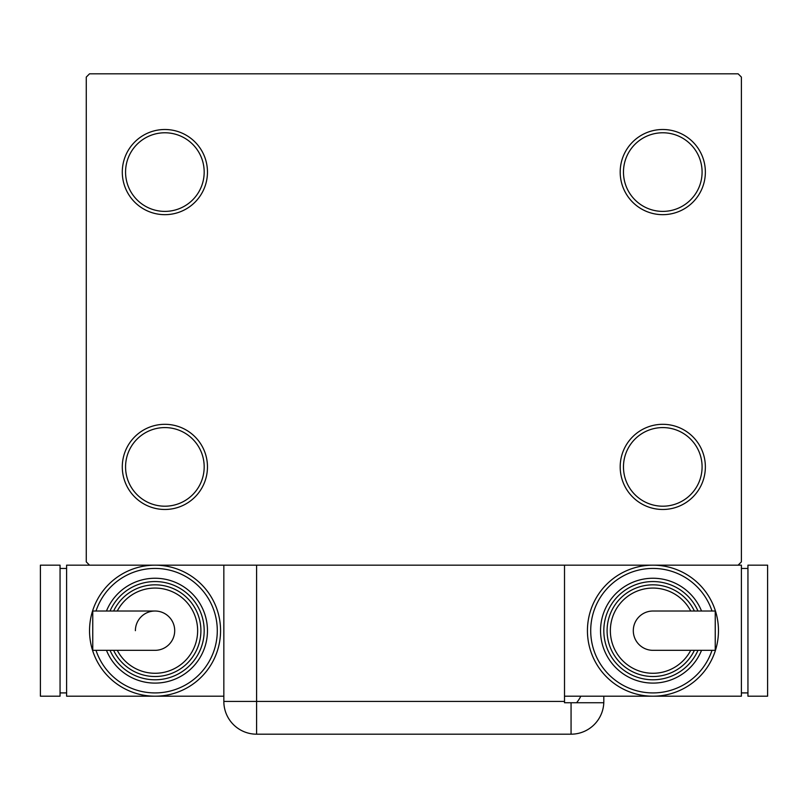 <?xml version="1.0" encoding="UTF-8"?>
<svg xmlns="http://www.w3.org/2000/svg" width="808" height="808" viewBox="0 0 808 808"><rect width="100%" height="100%" fill="white"/><g stroke="black" fill="none" stroke-linecap="round" stroke-linejoin="round"><path stroke-width="1.21" d="M620.19 466.893A42.582 42.582 0 0 0 662.782 509.474A42.582 42.582 0 0 0 705.364 466.893A42.582 42.582 0 0 0 662.782 424.311A42.582 42.582 0 0 0 620.19 466.893M702.091 466.893A39.309 39.309 0 0 1 662.782 506.202A39.309 39.309 0 0 1 623.473 466.893A39.309 39.309 0 0 1 662.782 427.584A39.309 39.309 0 0 1 702.091 466.893M620.19 172.084A42.582 42.582 0 0 0 662.782 214.665A42.582 42.582 0 0 0 705.364 172.084A42.582 42.582 0 0 0 662.782 129.502A42.582 42.582 0 0 0 620.19 172.084M702.091 172.084A39.309 39.309 0 0 1 662.782 211.393A39.309 39.309 0 0 1 623.473 172.084A39.309 39.309 0 0 1 662.782 132.775A39.309 39.309 0 0 1 702.091 172.084M122.291 172.084A42.582 42.582 0 0 0 164.872 214.665A42.582 42.582 0 0 0 207.464 172.084A42.582 42.582 0 0 0 164.872 129.502A42.582 42.582 0 0 0 122.291 172.084M204.182 172.084A39.309 39.309 0 0 1 164.872 211.393A39.309 39.309 0 0 1 125.563 172.084A39.309 39.309 0 0 1 164.872 132.775A39.309 39.309 0 0 1 204.182 172.084M122.291 466.893A42.582 42.582 0 0 0 164.872 509.474A42.582 42.582 0 0 0 207.464 466.893A42.582 42.582 0 0 0 164.872 424.311A42.582 42.582 0 0 0 122.291 466.893M204.182 466.893A39.309 39.309 0 0 1 164.872 506.202A39.309 39.309 0 0 1 125.563 466.893A39.309 39.309 0 0 1 164.872 427.584A39.309 39.309 0 0 1 204.182 466.893M738.118 73.811L89.537 73.811L86.264 77.083L86.264 561.883L89.537 565.166L738.118 565.166L741.39 561.883L741.39 77.083L738.118 73.811M564.509 565.166L564.509 702.738L603.788 702.738A32.754 32.754 0 0 1 571.064 734.189L414.413 734.189M390.304 734.189L256.591 734.189A32.754 32.754 0 0 1 223.836 701.435L223.836 565.166L256.591 565.166L256.591 701.435L564.509 701.435M603.818 696.193L603.818 701.435L603.818 696.193M603.818 701.435A32.754 32.754 0 0 1 571.064 734.189L256.591 734.189L256.591 701.435L223.836 701.435M576.579 702.738A32.754 32.754 0 0 0 580.821 696.193M174.7 630.674A19.655 19.655 0 0 1 155.045 650.329A19.655 19.655 0 0 0 174.7 630.674A19.655 19.655 0 0 0 155.045 611.02A19.655 19.655 0 0 1 174.7 630.674M135.391 630.674A19.655 19.655 0 0 1 155.045 611.02L92.758 611.02L92.758 650.329L155.045 650.329M223.836 696.193L155.045 696.193A65.509 65.509 0 0 0 220.564 630.674A65.509 65.509 0 0 1 155.045 696.193A65.509 65.509 0 0 1 89.537 630.674A65.509 65.509 0 0 1 155.045 565.166A65.509 65.509 0 0 1 220.564 630.674A65.509 65.509 0 0 0 155.045 565.166M207.464 630.674A52.409 52.409 0 0 1 106.464 650.329A52.409 52.409 0 0 0 207.464 630.674A52.409 52.409 0 0 0 106.464 611.02M200.909 630.674A45.864 45.864 0 0 1 113.615 650.329A45.864 45.864 0 0 0 200.909 630.674A45.864 45.864 0 0 0 113.615 611.02M155.045 696.193L66.609 696.193L66.609 565.166L89.537 565.166M60.055 692.91L66.609 692.91M60.055 568.438L66.609 568.438M40.4 696.193L60.055 696.193L60.055 565.166L40.4 565.166L40.4 696.193M633.3 630.674A19.655 19.655 0 0 1 652.955 611.02A19.655 19.655 0 0 0 633.3 630.674A19.655 19.655 0 0 0 652.955 650.329A19.655 19.655 0 0 1 633.3 630.674M652.955 650.329L715.242 650.329L715.242 611.02L652.955 611.02M587.436 630.674A65.509 65.509 0 0 1 652.955 565.166A65.509 65.509 0 0 1 718.464 630.674A65.509 65.509 0 0 1 652.955 696.193A65.509 65.509 0 0 1 587.436 630.674A65.509 65.509 0 0 0 652.955 696.193A65.509 65.509 0 0 0 718.464 630.674M600.536 630.674A52.409 52.409 0 0 0 701.536 650.329A52.409 52.409 0 0 1 600.536 630.674A52.409 52.409 0 0 1 701.536 611.02M607.091 630.674A45.864 45.864 0 0 0 694.385 650.329A45.864 45.864 0 0 1 607.091 630.674A45.864 45.864 0 0 1 694.385 611.02M564.509 696.193L741.39 696.193L741.39 565.166L738.118 565.166M747.945 568.438L741.39 568.438M747.945 692.91L741.39 692.91M767.6 565.166L747.945 565.166L747.945 696.193L767.6 696.193L767.6 565.166M571.064 702.738L571.064 734.189M96.001 650.329A62.236 62.236 0 0 0 217.291 630.674A62.236 62.236 0 0 0 96.001 611.02M110.019 650.329A49.136 49.136 0 0 0 204.182 630.674A49.136 49.136 0 0 0 110.019 611.02M117.271 650.329A42.582 42.582 0 0 0 197.637 630.674A42.582 42.582 0 0 0 117.271 611.02M712 611.02A62.236 62.236 0 0 0 590.709 630.674A62.236 62.236 0 0 0 712 650.329M697.981 611.02A49.136 49.136 0 0 0 603.818 630.674A49.136 49.136 0 0 0 697.981 650.329M690.729 611.02A42.582 42.582 0 0 0 610.363 630.674A42.582 42.582 0 0 0 690.729 650.329"/></g></svg>
